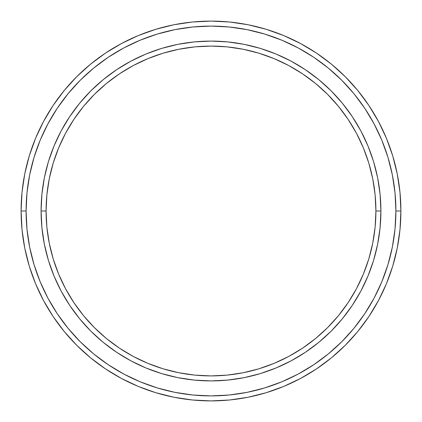<?xml version="1.0" encoding="UTF-8"?>
<svg xmlns="http://www.w3.org/2000/svg" width="422" height="422" viewBox="0 0 422 422"><rect width="100%" height="100%" fill="white"/><g stroke="black" fill="none" stroke-linecap="round" stroke-linejoin="round"><path stroke-width="0.63" d="M41.087 211L46.088 211A164.912 164.912 0 0 1 211 46.088A164.912 164.912 0 0 1 375.912 211L380.913 211A169.913 169.913 0 0 0 211 41.087A169.913 169.913 0 0 0 41.087 211A169.913 169.913 0 0 1 211 41.087A169.913 169.913 0 0 1 380.913 211A169.913 169.913 0 0 1 211 380.913A169.913 169.913 0 0 1 41.087 211L41.91 194.347L44.352 177.852L48.403 161.679L54.021 145.98L61.153 130.904L69.725 116.604L79.658 103.211L90.857 90.857L103.211 79.658L116.604 69.725L130.904 61.153L145.98 54.021L161.679 48.403L177.852 44.352L194.347 41.91L211 41.087L227.653 41.91L244.148 44.352L260.321 48.403L276.02 54.021L291.096 61.153L305.396 69.725L318.789 79.658L331.143 90.857L342.342 103.211L352.275 116.604L360.847 130.904L367.979 145.98L373.597 161.679L377.648 177.852L380.09 194.347L380.913 211L380.09 227.653L377.648 244.148L373.597 260.321L367.979 276.02L360.847 291.096L352.275 305.396L342.342 318.789L331.143 331.143L318.789 342.342L305.396 352.275L291.096 360.847L276.02 367.979L260.321 373.597L244.148 377.648L227.653 380.09L211 380.913L194.347 380.09L177.852 377.648L161.679 373.597L145.98 367.979L130.904 360.847L116.604 352.275L103.211 342.342L90.857 331.143L79.658 318.789L69.725 305.396L61.153 291.096L54.021 276.02L48.403 260.321L44.352 244.148L41.91 227.653L41.087 211A169.913 169.913 0 0 0 211 380.913A169.913 169.913 0 0 0 380.913 211L375.912 211L375.121 194.837L372.742 178.828L368.812 163.129L363.358 147.89L356.442 133.262L348.118 119.379L338.481 106.381L327.609 94.391L315.619 83.519L302.621 73.882L288.738 65.558L274.11 58.642L258.871 53.188L243.172 49.258L227.163 46.879L211 46.088L194.837 46.879L178.828 49.258L163.129 53.188L147.89 58.642L133.262 65.558L119.379 73.882L106.381 83.519L94.391 94.391L83.519 106.381L73.882 119.379L65.558 133.262L58.642 147.89L53.188 163.129L49.258 178.828L46.879 194.837L46.088 211L46.879 227.163L49.258 243.172L53.188 258.871L58.642 274.11L65.558 288.738L73.882 302.621L83.519 315.619L94.391 327.609L106.381 338.481L119.379 348.118L133.262 356.442L147.89 363.358L163.129 368.812L178.828 372.742L194.837 375.121L211 375.912L227.163 375.121L243.172 372.742L258.871 368.812L274.11 363.358L288.738 356.442L302.621 348.118L315.619 338.481L327.609 327.609L338.481 315.619L348.118 302.621L356.442 288.738L363.358 274.11L368.812 258.871L372.742 243.172L375.121 227.163L375.912 211A164.912 164.912 0 0 1 211 375.912A164.912 164.912 0 0 1 46.088 211L41.087 211M21.1 211L26.095 211A184.905 184.905 0 0 1 211 26.095A184.905 184.905 0 0 1 395.905 211L400.9 211A189.9 189.9 0 0 0 211 21.1A189.9 189.9 0 0 0 21.1 211A189.9 189.9 0 0 1 211 21.1A189.9 189.9 0 0 1 400.9 211A189.9 189.9 0 0 1 211 400.9A189.9 189.9 0 0 1 21.1 211L22.013 192.385L24.75 173.954L29.276 155.876L35.553 138.326L43.524 121.483L53.103 105.495L64.207 90.53L76.72 76.72L90.53 64.207L105.495 53.103L121.483 43.524L138.326 35.553L155.876 29.276L173.954 24.75L192.385 22.013L211 21.1L229.615 22.013L248.046 24.75L266.124 29.276L283.674 35.553L300.517 43.524L316.505 53.103L331.47 64.207L345.28 76.72L357.793 90.53L368.897 105.495L378.476 121.483L386.447 138.326L392.724 155.876L397.25 173.954L399.987 192.385L400.9 211L399.987 229.615L397.25 248.046L392.724 266.124L386.447 283.674L378.476 300.517L368.897 316.505L357.793 331.47L345.28 345.28L331.47 357.793L316.505 368.897L300.517 378.476L283.674 386.447L266.124 392.724L248.046 397.25L229.615 399.987L211 400.9L192.385 399.987L173.954 397.25L155.876 392.724L138.326 386.447L121.483 378.476L105.495 368.897L90.53 357.793L76.72 345.28L64.207 331.47L53.103 316.505L43.524 300.517L35.553 283.674L29.276 266.124L24.75 248.046L22.013 229.615L21.1 211A189.9 189.9 0 0 0 211 400.9A189.9 189.9 0 0 0 400.9 211L395.905 211L395.013 192.875L392.349 174.93L387.939 157.327L381.826 140.241L374.071 123.836L364.74 108.275L353.931 93.7L341.746 80.254L328.3 68.069L313.725 57.26L298.164 47.929L281.759 40.174L264.673 34.061L247.07 29.651L229.125 26.987L211 26.095L192.875 26.987L174.93 29.651L157.327 34.061L140.241 40.174L123.836 47.929L108.275 57.26L93.7 68.069L80.254 80.254L68.069 93.7L57.26 108.275L47.929 123.836L40.174 140.241L34.061 157.327L29.651 174.93L26.987 192.875L26.095 211L26.987 229.125L29.651 247.07L34.061 264.673L40.174 281.759L47.929 298.164L57.26 313.725L68.069 328.3L80.254 341.746L93.7 353.931L108.275 364.74L123.836 374.071L140.241 381.826L157.327 387.939L174.93 392.349L192.875 395.013L211 395.905L229.125 395.013L247.07 392.349L264.673 387.939L281.759 381.826L298.164 374.071L313.725 364.74L328.3 353.931L341.746 341.746L353.931 328.3L364.74 313.725L374.071 298.164L381.826 281.759L387.939 264.673L392.349 247.07L395.013 229.125L395.905 211A184.905 184.905 0 0 1 211 395.905A184.905 184.905 0 0 1 26.095 211L21.1 211"/></g></svg>
